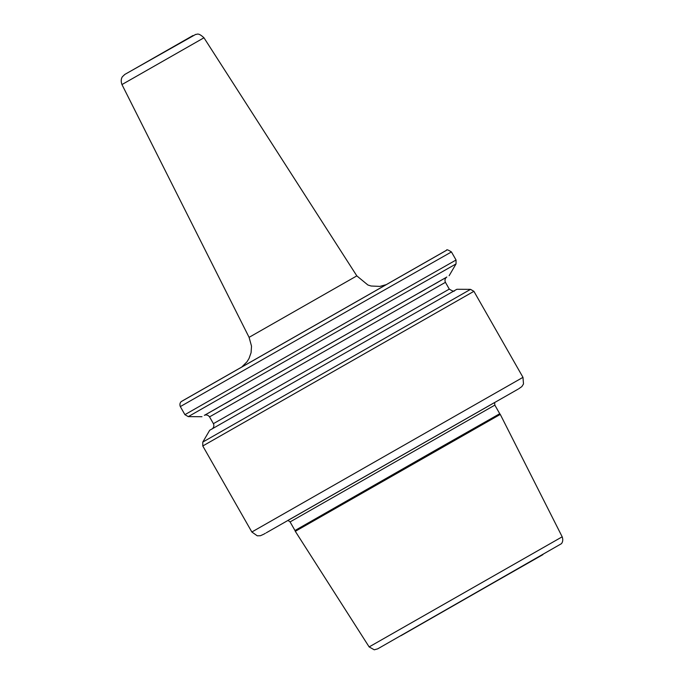 <?xml version="1.0" encoding="UTF-8"?>
<svg xmlns="http://www.w3.org/2000/svg" width="684" height="684" viewBox="0 0 684 684"><rect width="100%" height="100%" fill="white"/><g stroke="black" fill="none" stroke-linecap="round" stroke-linejoin="round"><path stroke-width="1.03" d="M562.188 536.812L369.146 646.919L295.308 531.323L500.278 414.41L562.188 536.812C563.898 541.643 561.128 543.994 561.29 543.771L377.833 648.774M287.938 520.396L494.618 402.508L494.84 405.125L290.084 521.918L287.938 520.396M470.541 289.358L202.797 442.069L209.697 430.262L456.869 289.281L470.541 289.358L473.909 291.324L202.78 445.977L251.849 531.998L522.978 377.346L523.499 383.972L521.841 386.597L518.643 388.828M204.704 415.188L446.43 277.311M418.847 625.304L542.908 554.63L418.847 625.304M249.087 337.34L121.957 84.559L203.969 37.782L356.826 275.883L249.087 337.34L251.524 346.164L251.079 352.705L249.002 358.544L246.941 361.862L242.102 366.675M182.671 400.738L446.062 250.524M133.876 69.289L192.973 35.534M400.944 635.71L536.265 558.315L400.944 635.71M295.308 531.323L294.984 530.51L438.94 448.242L499.739 413.726L500.278 414.41M266.247 532.819L518.036 389.187M212.143 428.859C211.219 429.663 215.127 427.397 213.408 423.661L449.294 289.11L445.429 282.33C443.711 278.593 447.618 276.336 446.686 277.131M213.408 423.661L209.543 416.881L445.429 282.33M230.918 400.328L225.327 403.5M217.307 408.057L212.69 410.674M204.465 415.299L446.652 277.157M438.282 281.996L433.468 284.758M425.294 289.443L419.497 292.761M201.968 416.71L188.288 416.633L376.662 308.98L456.031 263.921L449.131 275.729M188.288 416.633L184.919 414.666L375.533 305.731L456.057 260.014L456.031 263.921M184.919 414.666L180.32 406.595L370.933 297.66L451.449 251.943L456.057 260.014M356.826 275.883L367.898 284.997L371.121 286.015L379.945 286.399L385.631 284.8M121.957 84.559C119.974 79.13 122.701 76.352 122.513 76.625L124.821 74.419L195.761 34.371C197.052 34.824 197.736 32.003 203.969 37.782M369.146 646.919L374.268 649.8L377.79 648.825M499.739 413.726L494.84 405.125M294.984 530.51L290.084 521.918M251.849 531.998L257.278 535.82L260.39 535.734L263.656 534.272M264.118 534.016L265.358 533.323M522.978 377.346L473.909 291.324M202.797 442.069L202.78 445.977M454.415 290.674C454.433 291.786 452.731 291.264 449.294 289.11M209.543 416.881C207.013 413.598 203.755 415.504 204.422 415.316L204.43 415.316M180.32 406.595C178.84 402.696 181.995 400.995 181.474 401.465L446.566 250.276C446.43 249.25 448.063 249.805 451.449 251.943"/></g></svg>
